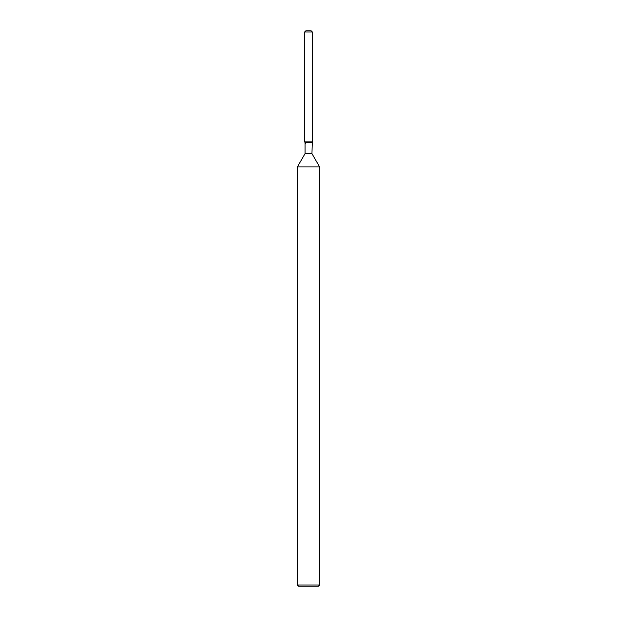 <?xml version="1.0" encoding="UTF-8"?>
<svg xmlns="http://www.w3.org/2000/svg" width="617" height="617" viewBox="0 0 617 617"><rect width="100%" height="100%" fill="white"/><g stroke="black" fill="none" stroke-linecap="round" stroke-linejoin="round"><path stroke-width="0.93" d="M311.223 30.85L305.777 30.85L311.223 30.85L312.333 31.961L312.333 141.91L308.5 141.91L312.333 141.91L311.947 153.633L319.606 166.899L319.606 585.039L297.394 585.039L298.505 586.15L318.495 586.15L319.606 585.039M311.947 153.633L305.053 153.633L305.053 142.573L311.947 142.573L312.333 141.91M305.053 153.633L297.394 166.899L319.606 166.899M305.777 30.85L304.667 31.961L304.667 141.91L308.5 141.91L304.667 141.91L305.053 142.573M304.667 31.961L312.333 31.961M297.394 166.899L297.394 585.039M305.777 143.83L304.667 141.91"/></g></svg>
